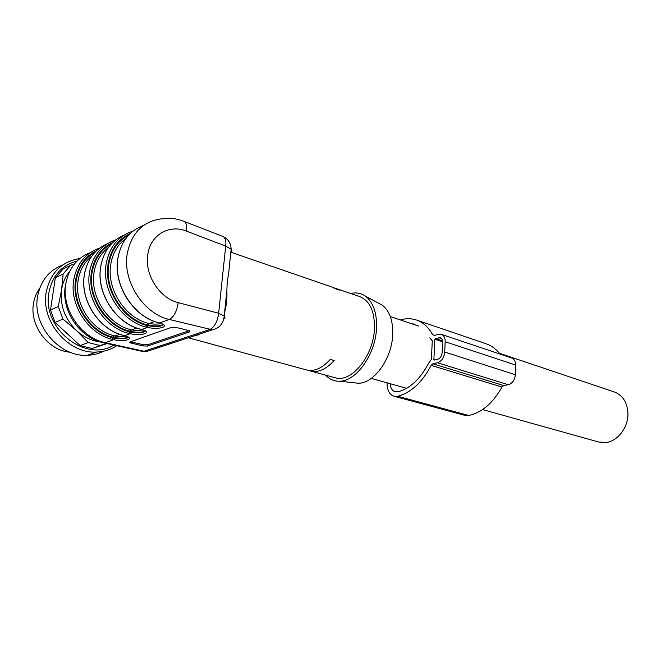 <?xml version="1.0" encoding="UTF-8"?>
<svg xmlns="http://www.w3.org/2000/svg" width="661" height="661" viewBox="0 0 661 661"><rect width="100%" height="100%" fill="white"/><g stroke="black" fill="none" stroke-linecap="round" stroke-linejoin="round"><path stroke-width="0.99" d="M90.243 252.651C76.767 258.005 68.612 268.506 65.761 284.147C61.415 309.315 81.286 338.093 105.355 342.695L113.634 339.688L112.312 339.39C88.591 334.003 69.422 305.308 73.66 280.347C76.676 263.863 85.368 253.089 99.728 248.04M107.52 243.595C94.705 249.304 86.963 259.847 84.294 275.224C80.055 300.573 99.464 329.798 123.4 335.342L124.656 335.681L130.093 333.706L128.746 333.392C104.711 327.773 85.195 298.285 89.425 272.745C92.466 255.782 101.323 244.785 115.981 239.761M124.161 235.076C111.131 240.811 103.281 251.577 100.604 267.358C96.382 293.302 116.146 323.361 140.405 329.145L141.669 329.492L147.386 327.418L146.023 327.096C121.674 321.229 101.786 290.898 106 264.755C109.073 247.272 118.096 236.043 133.068 231.061M143.594 225.393C129.283 230.73 120.682 241.967 117.782 259.079C113.576 285.651 133.712 316.578 158.285 322.626L159.565 322.989L169.29 319.453C144.048 314 122.772 282.049 127.077 254.601C131.242 232.821 143.14 220.848 162.763 218.675C170.042 217.75 177.131 218.651 184.047 221.394C186.319 222.658 187.129 225.897 186.493 231.119L225.707 246.082C226.26 240.984 225.351 237.786 222.98 236.498L222.683 236.382M334.73 377.621L335.367 377.795C351.264 382.967 373.308 356.32 374.415 329.161C374.878 311.868 370.102 301.061 360.08 296.748L359.815 296.657M224.6 312.38C226.508 305.498 227.26 298.251 226.847 290.642L227.227 281.834L228.516 273.993M360.08 296.748L335.871 288.403L339.3 290.138L335.482 288.824L331.797 286.998M335.871 288.403L333.788 287.832M171.389 327.393L129.754 342.026L129.523 342.662L142.95 345.934L147.527 346.042L189.682 331.847L190.013 331.087L188.534 330.483L176.322 327.501L171.389 327.393M128.383 337.102C126.937 338.928 122.227 339.267 114.262 338.118L113.122 337.87L112.312 339.39M145.321 330.938C143.9 332.921 139.041 333.301 130.746 332.095L129.597 331.83L128.746 333.392M163.135 324.435C161.73 326.6 156.707 327.038 148.072 325.766L146.899 325.485L146.023 327.096M188.972 337.961L192.318 336.416L199.515 334.54M306.183 369.854L306.811 370.028C314.496 371.697 322.32 368.152 330.269 359.402L334.177 360.518C326.22 369.235 318.395 372.754 310.695 371.085L308.472 370.342M325.617 375.142C329.467 379.364 334.135 381.397 339.638 381.232C356.147 381.372 375.365 354.585 376.497 328.591C377.092 313.256 373.448 302.474 365.558 296.244C361.137 293.112 356.18 292.203 350.702 293.517M189.244 330.69L147.651 344.769L147.527 346.042M130.465 341.77L143.065 344.662L147.651 344.769M128.226 337.011L127.209 337.589C124.285 338.449 120.112 338.432 114.692 337.548L113.213 337.226C90.474 332.012 72.14 304.523 76.18 280.603C78.378 267.581 84.666 258.112 95.06 252.196M145.197 330.855L144.04 331.541C140.975 332.442 136.695 332.433 131.184 331.516L129.68 331.169C106.644 325.741 87.971 297.483 92.003 273.01C94.242 259.492 100.728 249.759 111.469 243.818M163.036 324.377L161.73 325.187C158.524 326.137 154.112 326.129 148.51 325.171L146.982 324.815C123.648 319.147 104.628 290.08 108.652 265.028C110.924 250.982 117.617 240.976 128.721 235.019M353.445 382.719L358.444 383.264C373.961 383.413 391.766 358.898 392.692 335.036C393.171 320.949 389.701 310.992 382.289 305.175L378.191 302.986M96.63 250.635C85.013 256.377 77.981 266.309 75.544 280.421C71.438 304.688 90.053 332.599 113.122 337.87L114.023 335.697L115.27 335.97C119.724 336.689 123.227 336.73 125.78 336.094M108.412 247.503C100.48 253.576 95.655 262.111 93.945 273.084C90.045 296.855 108.148 324.303 130.523 329.608L131.787 329.889C136.505 330.665 140.182 330.682 142.817 329.93M130.2 233.523C117.906 239.274 110.503 249.709 107.991 264.83C103.909 290.253 123.219 319.75 146.899 325.485L147.866 323.204L149.146 323.502C154.063 324.32 157.888 324.32 160.623 323.485L160.714 323.452M598.478 441.978L605.914 442.531C617.68 441.317 628.429 427.254 627.95 413.315C627.322 402.45 622.811 395.344 614.433 391.99L499.419 353.263M113.841 345.067C86.277 362.922 41.874 328.897 48.889 292.74C52.227 275.811 61.622 265.243 77.064 261.037M106.561 343.456L100.191 345.563L88.202 342.563L76.519 330.566L62.935 319.098L55.078 322.452L50.5 310.009L55.35 277.851L63.035 269.052L70.884 265.061L74.321 264.086M100.191 345.563L92.036 348.521L107.09 343.571M92.036 348.521L80.13 345.579L55.078 322.452M39.677 288.295C36.462 292.757 34.397 297.847 33.48 303.573C29.795 324.055 45.659 347.289 65.695 351.561L70.562 352.396M62.671 265.011C48.906 270.407 40.528 280.933 37.553 296.582C32.1 325.625 59.903 357.353 87.467 355.271C93.284 355.056 98.687 353.693 103.686 351.189M116.749 345.711C110.775 349.652 104.05 351.759 96.572 352.049C68.802 354.098 40.709 321.849 46.171 292.418C50.269 272.877 61.514 261.566 79.915 258.484M88.202 342.563L80.13 345.579M62.935 319.098L58.308 306.481L50.5 310.009M58.308 306.481L61.589 289.741L63.15 273.943L55.35 277.851M63.15 273.943L70.884 265.061M100.447 341.985C91.664 340.886 83.691 337.077 76.519 330.566C64.844 318.982 59.862 305.374 61.589 289.741C62.688 282.619 65.398 276.496 69.702 271.349M434.641 335.342L432.591 334.656L434.244 335.433L438.78 334.309L441.441 334.383C443.961 335.441 445.2 337.887 445.167 341.737L444.721 352.049C444.052 357.725 441.647 361.303 437.491 362.765L432.93 363.773L431.154 365.376C422.106 382.463 410.968 392.758 397.74 396.261L394.13 396.27C389.362 394.625 387.007 390.147 387.073 382.835M464.823 415.364L468.773 415.505C482.1 412.447 493.156 402.962 501.93 387.032L503.69 385.553L508.276 384.702C512.432 383.413 514.787 380.092 515.34 374.746L444.721 352.049M429.749 337.903L432.277 340.745L431.41 359.229L428.535 363.385C420.264 379.05 410.051 388.528 397.905 391.808L395.237 391.816C392.221 390.841 390.527 388.131 390.155 383.694M414.901 324.344L410.44 323.312M434.822 339.192L433.88 359.609L434.269 360.088L437.648 359.328C440.234 358.402 441.738 356.172 442.151 352.635L442.606 342.348C442.63 339.936 441.854 338.407 440.267 337.746L435.268 338.523L434.822 339.192L442.614 341.762M432.591 334.656C428.526 327.278 423.205 322.419 416.637 320.081C411.96 318.486 407.085 318.28 401.995 319.478L400.5 319.965M500.08 354.098C496.196 349.14 491.594 345.72 486.273 343.852L485.934 343.737M515.34 374.746L515.58 365.021C515.53 361.385 514.225 359.047 511.664 357.989L441.441 334.383M183.783 221.286L222.98 236.498C228.185 238.943 230.904 243.182 231.143 249.205C232.218 250.511 232.102 251.676 230.78 252.684M112.998 242.29C101.042 248.04 93.829 258.22 91.358 272.819C87.26 297.657 106.223 326.336 129.597 331.83L130.523 329.608M223.848 318.908C225.252 318.065 225.376 317.082 224.236 315.941L218.642 313.264L178.173 302.631C159.888 298.392 144.709 275.224 147.684 255.344C149.849 235.192 169.001 223.905 186.493 231.119M65.142 287.13C61.696 310.959 79.312 337.804 103.901 342.869L105.355 342.695L144.007 351.272L209.752 329.517C214.536 327.137 217.502 321.717 218.642 313.264L225.707 246.082L231.143 249.205L228.574 273.985M124.218 335.565L124.656 335.681C135.976 338.597 125.772 342.158 113.634 339.688L114.262 338.118M193.409 336.102L212.404 329.847L169.29 319.453C173.975 316.933 176.933 311.323 178.173 302.631M159.061 322.841L159.565 322.989C171.133 326.179 159.871 330.12 147.386 327.418L148.072 325.766M141.198 329.368L141.669 329.492C153.112 332.541 142.404 336.292 130.093 333.706L130.746 332.095M84.22 275.554C80.072 300.796 99.324 329.798 123.227 335.358L127.441 336.631M100.53 267.713C96.39 293.542 115.997 323.361 140.206 329.161L144.065 330.393M157.872 322.51L158.285 322.626M117.691 259.467C113.585 285.907 133.547 316.578 158.07 322.642L162.077 323.89M103.901 342.869L142.503 351.421L146.552 351.528L152.038 349.719M191.409 336.755L146.552 351.528L142.132 351.338M189.765 330.921L189.682 331.847M143.065 344.662L142.95 345.934M131.242 341.985L131.118 343.266M114.023 335.697C91.945 330.607 74.164 303.903 78.072 280.677C79.741 270.209 84.344 261.979 91.896 255.997M147.866 323.204C125.193 317.66 106.751 289.435 110.643 265.102C112.395 253.584 117.443 244.744 125.78 238.58M119.781 334.317L115.27 335.97L114.692 337.548M136.72 328.079L131.787 329.889L131.184 331.516M154.542 321.51L149.146 323.502L148.51 325.171M503.69 385.553L432.93 363.773M508.276 384.702L437.491 362.765M434.93 359.939L433.88 359.609M501.93 387.032L431.154 365.376M468.773 415.505L397.74 396.261M515.58 365.021L445.167 341.737M441.589 338.68L438.623 337.697M442.531 340.927L435.268 338.523M84.269 275.232L85.013 271.332M100.579 267.375L101.439 262.904M117.749 259.095L118.732 254.006M332.062 287.089L231.193 252.328M226.855 290.642L224.236 315.941C223.459 323.51 219.518 328.145 212.404 329.847M335.367 377.795L310.695 371.085M306.811 370.028L188.947 337.953M129.581 342.101L129.523 342.662M358.444 383.264L339.638 381.232M382.289 305.175L365.558 296.244M598.924 442.102L482.58 409.556M406.581 388.296L371.251 378.406M418.843 326.137L390.312 316.536M96.58 352.049L87.467 355.271M465.113 415.439L394.13 396.27M486.273 343.852L416.637 320.081"/></g></svg>
